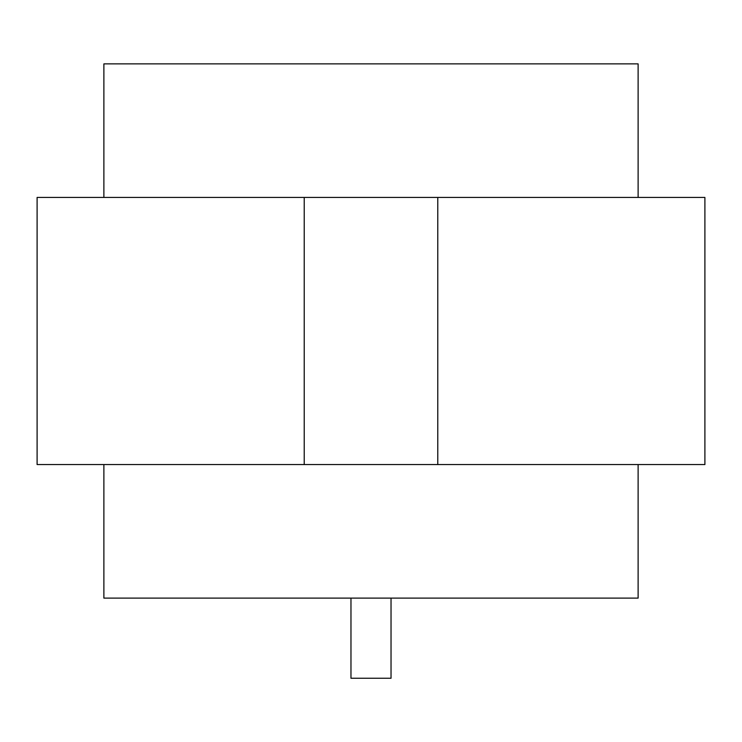 <?xml version="1.0" encoding="UTF-8"?>
<svg xmlns="http://www.w3.org/2000/svg" width="742" height="742" viewBox="0 0 742 742"><rect width="100%" height="100%" fill="white"/><g stroke="black" fill="none" stroke-linecap="round" stroke-linejoin="round"><path stroke-width="1.11" d="M391.034 598.117L391.034 678.253L350.966 678.253L350.966 598.117M254.135 63.877L167.321 63.877M254.135 598.117L167.321 598.117M574.679 63.877L487.865 63.877M574.679 598.117L487.865 598.117M304.22 197.437L437.78 197.437L437.78 464.557L37.1 464.557L37.1 197.437L304.22 197.437L304.22 464.557M103.88 464.557L103.88 598.117L638.12 598.117L638.12 464.557M638.12 197.437L638.12 63.877L103.88 63.877L103.88 197.437M437.78 464.557L704.9 464.557L704.9 197.437L437.78 197.437"/></g></svg>
